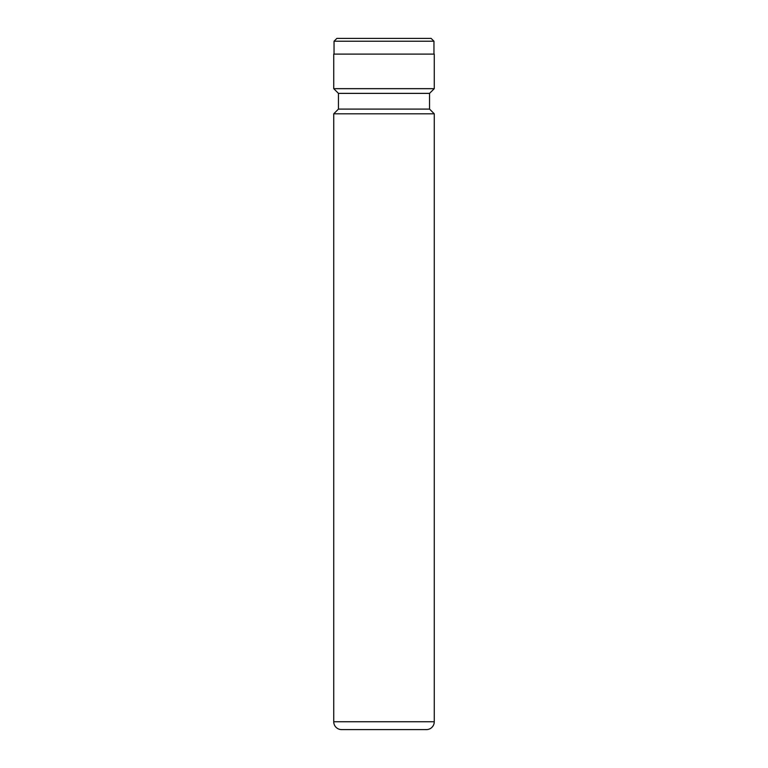 <?xml version="1.0" encoding="UTF-8"?>
<svg xmlns="http://www.w3.org/2000/svg" width="768" height="768" viewBox="0 0 768 768"><rect width="100%" height="100%" fill="white"/><g stroke="black" fill="none" stroke-linecap="round" stroke-linejoin="round"><path stroke-width="1.15" d="M336.874 38.4L431.126 38.4L433.958 41.232L334.042 41.232L336.874 38.4M433.958 54.106L433.958 41.232M334.042 54.106L334.042 41.232M333.734 721.747A7.853 7.853 0 0 0 341.587 729.6L426.413 729.6A7.853 7.853 0 0 0 434.266 721.747L434.266 113.808L333.734 113.808L333.734 721.747L434.266 721.747M333.734 113.808L338.448 109.094L429.552 109.094L434.266 113.808M429.552 109.094L429.552 93.379L434.266 88.666L434.266 54.106L333.734 54.106L333.734 88.666L434.266 88.666M338.448 109.094L338.448 93.379L429.552 93.379M338.448 93.379L333.734 88.666"/></g></svg>
